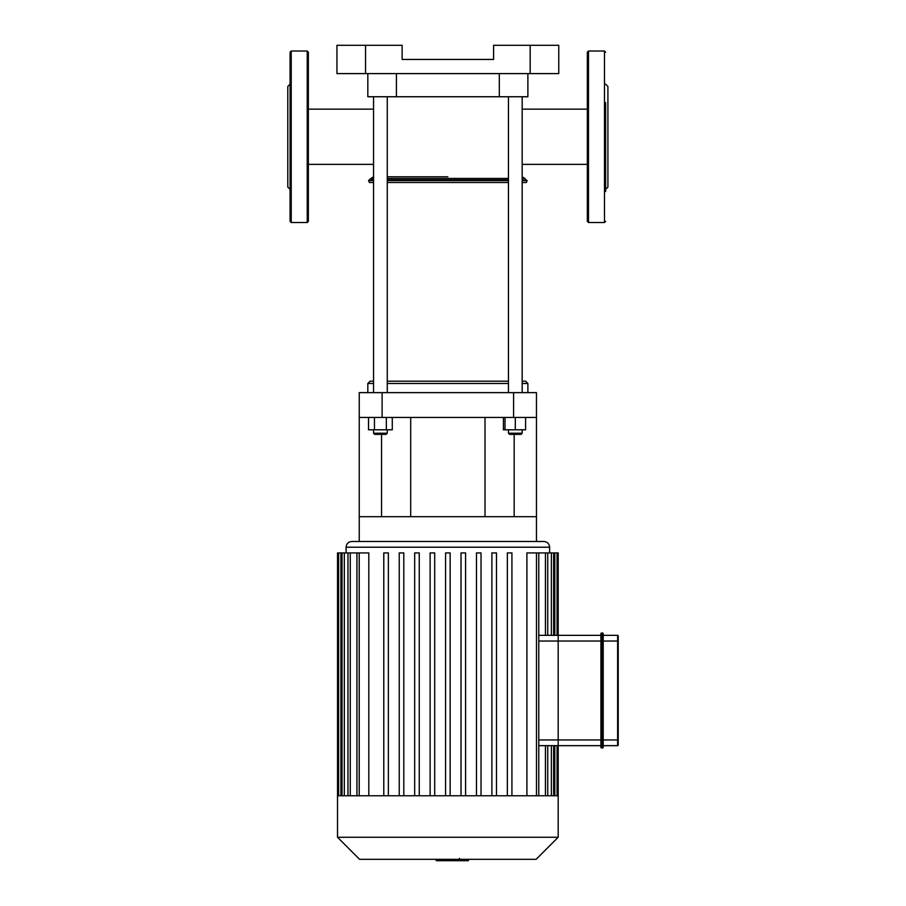 <?xml version="1.0" encoding="UTF-8"?>
<svg xmlns="http://www.w3.org/2000/svg" width="906" height="906" viewBox="0 0 906 906"><rect width="100%" height="100%" fill="white"/><g stroke="black" fill="none" stroke-linecap="round" stroke-linejoin="round"><path stroke-width="1.36" d="M605.627 102.593L605.627 191.517M605.627 84.167L607.915 86.455L607.915 187.066L605.627 189.354M588.481 222.514L588.481 51.019L587.337 52.163L587.337 221.37L588.481 222.514L604.483 222.514L605.627 221.37M291.222 222.514L291.222 51.019L290.079 52.163L290.079 221.37L291.222 222.514L307.225 222.514L308.368 221.37L308.368 52.163L307.225 51.019L307.225 222.514M290.079 82.016L290.079 102.593M290.079 84.167L287.791 86.455L287.791 187.066L290.079 189.354M618.209 739.942L603.203 739.942L603.203 747.371A0.566 0.566 0 0 1 602.626 747.937A0.566 0.566 0 0 0 603.203 747.371L603.203 745.661L617.632 745.661A0.566 0.566 0 0 0 618.209 745.083A0.566 0.566 0 0 1 617.632 745.661A0.566 0.566 0 0 0 618.209 745.083L618.209 635.899A0.566 0.566 0 0 0 617.632 635.332L603.203 635.332L603.203 641.04L603.203 633.611L603.203 635.332L617.632 635.332A0.566 0.566 0 0 1 618.209 635.899M601.482 633.045A0.566 0.566 0 0 0 600.916 633.611L600.916 747.371A0.566 0.566 0 0 0 601.482 747.937L601.482 633.045L602.626 633.045A0.566 0.566 0 0 1 603.203 633.611A0.566 0.566 0 0 0 602.626 633.045L602.626 641.04L558.187 641.04L558.187 635.332L558.187 745.661L600.916 745.661L600.916 739.942L602.626 739.942L602.626 747.937L601.482 747.937A0.566 0.566 0 0 1 600.916 747.371L600.916 745.661M600.916 635.332L558.187 635.332L600.916 635.332L600.916 633.611M603.203 641.04L602.626 641.04L602.626 739.942L603.203 739.942L603.203 641.04L618.209 641.04M468.413 859.33L468.413 860.7L436.284 860.7L436.284 859.33M459.444 858.39L459.444 859.33M436.284 860.7L436.262 859.33M436.262 860.7L436.013 859.33M461.403 860.7L461.403 859.33M538.776 635.332L558.187 635.332L558.187 552.92L557.077 552.92L557.077 635.332M538.776 745.661L558.187 745.661L558.187 641.04L538.776 641.04M526.907 795.762L526.907 552.92L557.077 552.92M359.218 795.762L359.218 552.92L368.81 552.92L368.81 795.762M447.858 541.494L351.822 541.494C348.346 541.833 346.443 543.736 346.103 547.213L549.614 547.213C549.274 543.736 547.36 541.833 543.894 541.494L447.858 541.494M337.53 837.257L558.187 837.257L536.114 859.33L359.591 859.33L337.53 837.257L337.53 795.762L558.187 795.762L558.187 745.661M430.124 795.762L430.124 552.92L434.699 552.92L434.699 795.762M399.229 795.762L399.229 552.92L403.804 552.92L403.804 795.762M414.676 795.762L414.676 552.92L419.252 552.92L419.252 795.762M383.782 795.762L383.782 552.92L388.357 552.92L388.357 795.762M445.571 795.762L445.571 552.92L450.146 552.92L450.146 795.762M511.924 795.762L511.924 552.92L507.349 552.92L507.349 795.762M481.029 795.762L481.029 552.92L476.465 552.92L476.465 795.762M496.477 795.762L496.477 552.92L491.901 552.92L491.901 795.762M465.582 795.762L465.582 552.92L461.018 552.92L461.018 795.762M359.218 552.92L337.53 552.92L337.53 795.762M513.6 417.44L536.465 417.44L536.465 392.638L513.6 392.638L513.6 417.44L382.117 417.44L382.117 392.638L359.252 392.638L359.252 417.44L382.117 417.44M536.465 417.44L536.465 541.494M359.252 417.44L359.252 541.494M536.465 516.68L359.252 516.68M381.539 434.359L381.539 516.68M514.166 434.359L514.166 516.68M382.117 392.638L513.6 392.638M530.169 45.3L530.169 73.601L558.753 73.601L558.753 45.3L493.589 45.3L493.589 59.445L402.128 59.445L402.128 45.3L336.953 45.3L336.953 73.601L365.537 73.601L365.537 45.3M530.169 73.601L365.537 73.601M367.825 73.601L367.825 96.749L527.881 96.749L527.881 73.601M387.258 182.491L508.447 182.491M522.173 182.491L526.307 182.491L527.156 180.588L522.173 180.588M369.705 182.491L373.544 182.491M447.858 176.783L387.258 176.783L447.858 176.783M373.544 164.371L308.368 164.371M373.544 109.15L308.368 109.15M522.173 109.15L587.337 109.15M522.173 164.371L587.337 164.371M503.43 417.44L503.43 429.795L525.605 429.795L525.605 417.44M522.173 383.487L527.881 383.487L525.605 381.2L522.173 381.2M508.447 381.2L387.258 381.2M373.544 381.2L370.112 381.2L367.825 383.487L373.544 383.487M387.258 383.487L508.447 383.487M367.825 392.638L367.825 383.487M387.258 392.638L387.258 96.749L373.544 96.749L373.544 392.638M374.688 434.359L386.115 434.359L387.258 433.227L373.544 433.227L374.688 434.359M387.258 429.795L387.258 433.227M386.341 417.44L386.341 429.795L392.287 429.795L392.287 417.44M368.515 417.44L368.515 429.795L386.341 429.795M374.461 417.44L374.461 429.795M522.173 392.638L522.173 96.749L515.31 96.749M509.591 434.359L521.029 434.359L522.173 433.227L508.447 433.227L509.591 434.359M505.016 417.44L505.016 429.795M515.31 417.44L515.31 429.795M588.481 51.019L604.483 51.019L604.483 222.514M617.632 635.332L617.632 745.661M600.916 747.371A0.566 0.566 0 0 0 601.482 747.937M603.203 747.371A0.566 0.566 0 0 1 602.626 747.937M600.916 739.942L538.776 739.942M554.789 795.762L554.789 745.661M554.789 635.332L554.789 552.92M545.457 795.762L545.457 745.661M551.392 795.762L551.392 745.661M545.457 635.332L545.457 552.92M551.392 635.332L551.392 552.92M536.488 795.762L536.488 552.92M340.928 795.762L340.928 552.92M350.26 795.762L350.26 552.92M344.325 795.762L344.325 552.92M396.409 73.601L396.409 96.749M499.308 73.601L499.308 96.749M387.258 180.588L508.447 180.588M373.544 178.459L370.939 178.459L368.549 180.588L373.544 180.588M387.258 179.886L508.447 179.886M522.173 179.886L527.156 180.588M369.512 179.886L373.544 179.886M387.258 178.459L508.447 178.459M522.173 178.459L524.778 178.459L526.205 179.886M604.483 51.019L605.627 52.163M291.222 51.019L307.225 51.019M557.077 745.661L557.077 795.762M547.745 745.661L547.745 795.762M553.668 745.661L553.668 795.762M549.614 552.92L549.614 547.213M346.103 552.92L346.103 547.213M547.745 552.92L547.745 635.332M553.668 552.92L553.668 635.332M538.776 552.92L538.776 795.762M338.64 795.762L338.64 552.92M347.972 795.762L347.972 552.92M342.038 795.762L342.038 552.92M356.941 795.762L356.941 552.92M558.187 837.257L558.187 795.762M485.016 516.68L485.016 417.44M410.701 516.68L410.701 417.44M368.549 180.588L369.399 182.491M524.778 178.459L522.173 176.783M370.939 178.459L373.544 176.783M527.881 392.638L527.881 383.487M373.544 429.795L373.544 433.227M508.447 429.795L508.447 433.227M522.173 429.795L522.173 433.227M508.447 392.638L508.447 96.749"/></g></svg>
